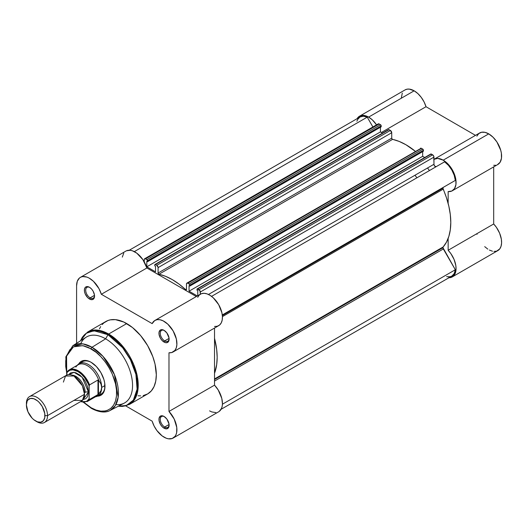 <?xml version="1.0" encoding="UTF-8"?>
<svg xmlns="http://www.w3.org/2000/svg" width="528" height="528" viewBox="0 0 528 528"><rect width="100%" height="100%" fill="white"/><g stroke="black" fill="none" stroke-linecap="round" stroke-linejoin="round"><path stroke-width="0.79" d="M359.548 116.186L357.113 118.675A18.203 10.507 60 0 1 359.522 116.2L361.495 115.474L363.713 115.394L368.623 117.104L414.157 90.816A18.203 10.507 -120 0 1 426.01 106.715L381.388 132.475L426.01 106.715L475.484 135.359L426.01 106.715L424.057 101.891L421.265 97.383L417.872 93.588L414.157 90.816A18.203 10.507 -120 0 0 405.062 89.912L359.522 116.2A18.203 10.507 60 0 1 368.623 117.104L414.157 90.816L409.253 89.1L407.035 89.186L405.088 89.899M497.396 164.723L500.095 162.274L501.468 158.242L501.356 153.1L500.735 150.295L496.894 141.946L493.066 137.24L488.737 133.868A18.203 10.507 -120 0 0 479.635 132.97L434.095 159.258A18.203 10.507 60 0 1 443.197 160.162L488.737 133.868L485.008 132.356L481.595 132.244L478.797 133.551L476.857 136.158M452.298 190.78A18.203 10.507 60 0 1 448.147 191.591L451.856 191.011L454.555 188.562L455.928 184.529L455.816 179.388L454.232 173.738L451.354 168.241L447.533 163.528L443.197 160.162A18.203 10.507 60 0 1 455.09 176.2A18.203 10.507 60 0 1 452.298 190.78L497.838 164.492A18.203 10.507 -120 0 0 500.623 149.906A18.203 10.507 -120 0 0 488.737 133.868L443.197 160.162L437.705 158.407L433.957 159.344A18.203 10.507 60 0 1 434.095 159.258M429.449 170.564A58.799 33.95 -120 0 0 427.515 168.003M414.975 175.243A58.799 33.95 60 0 1 416.909 177.804M476.857 233.699L477.061 234.359M484.711 246.635L487.799 249.124M489.377 250.054L492.479 251.222M493.957 251.44L496.657 251.13L499.772 248.86L501.046 246.272L501.587 243.005L501.362 239.243L499.62 233.191L496.419 227.357L493.687 223.984L493.687 166.888L493.687 223.984L448.147 250.272L450.886 253.651L454.08 259.486L455.822 265.538L456.053 269.293L455.512 272.56L454.232 275.147L452.298 276.896L448.417 277.728M493.687 165.304L495.64 165.257M402.29 93.073L401.293 98.162M368.623 117.104L372.332 119.876L376.556 124.846A18.203 10.507 60 0 0 368.623 117.104M448.147 191.591L448.147 203.425L448.147 191.591M452.298 276.896L497.838 250.602A18.203 10.507 -120 0 0 493.687 223.984L448.147 250.272L448.147 238.445L448.147 250.272A18.203 10.507 60 0 1 452.298 276.896A18.203 10.507 60 0 1 448.952 277.748M221.08 409.306L451.829 276.085A17.266 9.966 -120 0 0 455.327 269.749L222.427 404.21L455.327 269.749L443.329 248.965A1.868 1.076 -120 0 1 442.946 247.665L443.17 246.946A63.466 36.643 -120 0 0 443.17 189.169A1.868 1.076 -120 0 1 442.946 188.192L222.354 315.546L442.946 188.192L443.329 187.334L455.327 180.411L222.288 314.952L455.327 180.411A17.266 9.966 -120 0 0 444.596 161.819L211.556 296.366L444.596 161.819L448.51 165.389L451.829 170.036L454.192 175.237L455.327 180.411L222.288 314.952L443.329 187.334A1.868 1.076 -120 0 0 442.946 188.192L446.444 197.716L448.84 206.237L450.298 214.54L450.787 222.46L450.298 229.805L448.84 236.432L446.444 242.187L443.17 246.946L214.52 378.952L443.17 246.946A1.868 1.076 -120 0 0 442.946 247.665L214.52 379.546L442.946 247.665L455.327 269.749L454.192 273.61L451.829 276.085L450.272 276.705L446.596 276.639M356.895 121.268L357.628 119.486L359.99 117.011L363.31 116.206L367.224 117.15L372.893 126.964L367.224 117.15A17.266 9.966 -120 0 0 359.99 117.011L129.241 250.232M378.088 124.007L378.926 123.842L380.787 124.945L381.196 126.799L381.196 125.888L147.569 260.766L147.569 261.683L146.81 261.248L146.81 266.805L155.522 271.841L155.522 266.277L154.763 265.835L154.763 264.924L155.173 264.455L156.776 265.32L158.07 267.293L158.096 273.029L158.644 274.098L165.541 276.302L172.286 279.609L179.025 284.09L185.922 289.846L186.476 289.417L186.503 283.708L187.064 283.061L187.796 283.232L189.4 284.216L189.809 285.153L189.809 286.07L189.05 285.628L189.05 291.192L197.314 295.964L189.05 291.192L422.671 156.314L424.743 157.509L422.671 156.314L422.671 151.622L422.671 156.314L189.05 291.192L189.05 285.628L189.809 286.07L423.43 151.186L423.43 150.269L423.43 151.186L189.809 286.07L189.809 285.153L423.43 150.269L189.809 285.153A0.931 0.541 60 0 0 189.149 284.011L187.796 283.232L421.417 148.348L423.027 149.332L423.43 150.269A0.931 0.541 -120 0 0 422.77 149.127L189.149 284.011L422.77 149.127L421.417 148.348A1.868 1.076 -120 0 0 420.486 148.256L421.417 148.348L187.796 283.232A1.868 1.076 60 0 0 186.859 283.14A1.868 1.076 60 0 0 186.476 283.991L186.476 289.417A0.931 0.541 60 0 1 186.278 289.839A0.931 0.541 60 0 1 185.618 289.648L186.476 289.153L185.618 289.648A63.466 36.643 60 0 0 158.954 274.25A0.931 0.541 60 0 1 158.096 273.029L158.096 267.61L391.723 132.726L391.736 138.336L392.271 139.22L399.168 141.425L405.913 144.731L415.265 151.265A63.466 36.643 -120 0 0 392.575 139.372L158.954 274.25L392.575 139.372A0.931 0.541 -120 0 1 391.723 138.151L158.096 273.029L391.723 138.151L391.723 132.726A1.868 1.076 -120 0 0 390.403 130.442L391.723 132.726L158.096 267.61A1.868 1.076 60 0 0 156.776 265.32L155.423 264.541L389.05 129.657L390.403 130.442L156.776 265.32L390.403 130.442L389.05 129.657A0.931 0.541 -120 0 0 388.582 129.611L155.423 264.541A0.931 0.541 60 0 0 154.955 264.495L388.436 129.776M380.437 127.241L380.437 131.927L382.503 133.122L380.437 131.927L380.437 127.241M420.123 148.83L186.859 283.14M430.676 154.163L432.637 154.823L433.739 156.136L434.016 164.756L434.775 166.162L436.214 166.657M144.626 258.753L378.246 123.869A1.868 1.076 -120 0 1 379.183 123.961L145.556 258.845L379.183 123.961L380.536 124.747L146.909 259.624L145.556 258.845A1.868 1.076 60 0 0 144.626 258.753A1.868 1.076 60 0 0 144.236 259.604L144.236 261.835L144.263 259.327L145.055 258.667L147.16 259.829L147.569 261.683L381.196 126.799L147.569 261.683L146.81 261.248L146.81 266.805L380.437 131.927L146.81 266.805L155.522 271.841L155.522 266.277L154.763 265.835L154.763 264.924A0.931 0.541 60 0 1 154.955 264.495M197.195 288.882L430.822 153.998A0.931 0.541 -120 0 1 431.284 154.044L197.663 288.928L431.284 154.044L432.637 154.823L199.016 289.707L197.663 288.928A0.931 0.541 60 0 0 197.195 288.882A0.931 0.541 60 0 0 197.003 289.304L197.003 290.222L197.762 290.657L197.762 295.706L197.762 290.657L197.003 290.222L197.195 288.882L199.947 290.69L200.336 294.221L200.336 291.991L433.957 157.113L433.957 164.281L208.474 294.466L433.957 164.281A1.868 1.076 -120 0 0 434.768 166.155A1.868 1.076 -120 0 0 436.201 166.663M214.52 338.303L216.671 349.424L217.16 357.337L216.671 364.69L214.52 373.329A63.466 36.643 60 0 0 214.52 338.303M134.323 251.618L367.224 117.15L134.323 251.618M443.329 248.965L214.52 381.071L443.329 248.965M443.17 189.169L222.427 316.615L443.17 189.169M200.336 291.991L433.957 157.113A1.868 1.076 -120 0 0 432.637 154.823L199.016 289.707A1.868 1.076 60 0 1 200.336 291.991M147.569 260.766L381.196 125.888A0.931 0.541 -120 0 0 380.536 124.747L146.909 259.624A0.931 0.541 60 0 1 147.569 260.766M164.38 416.645A6.25 3.61 -120 0 0 160.274 419.555A6.25 3.61 -120 0 0 164.696 427.027L164.036 428.175A7.187 4.151 60 0 1 158.954 419.371A7.187 4.151 60 0 1 164.036 416.44L162.089 415.76L160.439 416.084L159.053 418.282L159.053 420.572L160.439 424.38L162.089 426.604L164.036 428.175L166.861 428.815L168.729 427.264L169.019 424.037L166.861 419.054L164.036 416.44A7.187 4.151 60 0 1 169.118 425.238A7.187 4.151 60 0 1 164.036 428.175L164.696 427.027A6.25 3.61 60 0 1 160.611 421.522A6.25 3.61 60 0 1 161.568 416.506A6.25 3.61 60 0 1 164.38 416.645M164.38 330.535A6.25 3.61 -120 0 0 160.274 333.445A6.25 3.61 -120 0 0 164.696 340.916L164.036 342.058A7.187 4.151 60 0 1 158.954 333.26A7.187 4.151 60 0 1 164.036 330.323L162.089 329.65L160.439 329.967L159.053 332.171L159.053 334.462L160.439 338.27L162.089 340.494L165.026 342.52L166.861 342.698L168.729 341.147L169.019 337.927L166.861 332.944L164.036 330.323A7.187 4.151 60 0 1 169.118 339.128A7.187 4.151 60 0 1 164.036 342.058L164.696 340.916A6.25 3.61 60 0 1 160.611 335.405A6.25 3.61 60 0 1 161.568 330.396A6.25 3.61 60 0 1 164.38 330.535M89.8 287.476A6.25 3.61 -120 0 0 85.701 290.387A6.25 3.61 -120 0 0 90.123 297.865L89.463 299.006A7.187 4.151 60 0 1 84.381 290.202A7.187 4.151 60 0 1 89.463 287.272L86.638 286.625L85.232 287.437L84.473 289.113L84.473 291.403L85.232 293.957L87.516 297.436L89.463 299.006L92.281 299.647L94.156 298.096L94.446 294.868L93.053 291.06L91.403 288.836L89.463 287.272A7.187 4.151 60 0 1 94.545 296.069A7.187 4.151 60 0 1 89.463 299.006L90.123 297.865A6.25 3.61 60 0 1 86.038 292.354A6.25 3.61 60 0 1 86.995 287.338A6.25 3.61 60 0 1 89.8 287.476M82.434 361.753A18.665 10.778 60 0 1 91.443 362.492A18.665 10.778 -120 0 0 80.936 362.954M78.771 363.884A19.602 11.319 60 0 1 91.113 362.294L88.407 361.04L83.411 360.545L81.312 361.324L78.771 363.884M110.2 410.421A37.376 21.582 60 0 1 91.997 408.302A1.307 0.752 -60 0 1 91.377 408.349C101.482 413.794 107.705 411.946 110.2 410.421L124.172 403.161A38.082 21.985 -120 0 0 130.634 372.821A38.082 21.985 -120 0 0 105.626 338.824L91.997 347.266A37.376 21.582 60 0 1 116.549 380.635A37.376 21.582 60 0 1 110.2 410.421L115.309 405.636L118.16 397.261L114.451 374.642L102.98 356.36L91.997 347.266A1.307 0.752 120 0 0 91.113 348.843C98.571 351.965 116.272 371.019 116.615 393.023C116.272 414.625 98.571 413.239 91.113 407.748A1.307 0.752 120 0 0 91.377 408.349A1.307 0.752 -60 0 1 91.113 407.748L83.708 402.204M143.174 395.591L147.655 393.934A41.811 24.143 -120 0 0 154.064 360.426A41.811 24.143 -120 0 0 126.746 323.578L108.649 334.026A41.811 24.143 60 0 1 135.967 370.874A41.811 24.143 60 0 1 129.558 404.382L135.062 398.765L137.999 389.242L137.432 376.959L133.544 364.122L120.793 344.045L108.649 334.026A1.307 0.752 120 0 0 107.996 334.719L122.648 347.708L130.37 359.621L135.92 374.438L137.108 389.162L133.373 400.105L126.357 405.504L118.378 406.171A41.428 23.918 -120 0 0 136.818 379.091A41.428 23.918 -120 0 0 107.996 334.719L105.626 338.824A38.082 21.985 60 0 1 132.04 379.111A38.082 21.985 60 0 1 115.916 404.587M164.036 437.164A18.203 10.507 60 0 1 152.156 421.159L125.763 405.926L152.156 421.159L154.103 426.017L156.895 430.551L162.149 435.917L166.234 438.214L168.366 438.801L172.194 438.511L175.072 436.326L176.035 434.597L176.656 432.505L176.768 427.495L174.194 419.047L168.986 411.444L214.52 385.156L214.52 328.06L214.52 385.156L168.986 411.444A18.203 10.507 60 0 1 173.138 438.068A18.203 10.507 60 0 1 164.036 437.164M169.079 338.389L164.696 340.916L169.079 338.389M94.505 295.33L90.123 297.865L94.505 295.33M169.079 424.499L164.696 427.027L169.079 424.499M214.52 326.476L217.259 326.258L219.536 325.063L221.212 322.958L222.196 320.074L222.427 316.582L221.885 312.688L218.671 304.649L213.312 297.845L210.217 295.429L207.075 293.885L204.085 293.291L201.425 293.693L199.247 295.066L197.696 297.33M80.362 277.378L125.895 251.084A18.203 10.507 -120 0 1 146.876 267.986L101.336 294.281A18.203 10.507 60 0 0 80.362 277.378A18.203 10.507 60 0 0 76.593 285.872L76.593 343.306L76.593 285.872L77.299 281.252L79.438 278.025L80.975 277.068L82.757 276.58L86.863 277.081L89.067 278.058L93.436 281.299L98.967 288.611L101.336 294.281L146.876 267.986L196.324 296.538L146.876 267.986L142.877 259.644L136.818 253.183L132.403 250.793L130.277 250.298L126.509 250.774M123.743 253.143L122.298 257.129M209.57 410.876L211.774 411.926L215.912 412.606M219.311 411.352L221.575 408.302L222.189 406.217L222.44 403.821L221.8 398.429L218.236 390.02L214.52 385.156A18.203 10.507 -120 0 1 218.671 411.774L173.138 438.068M101.336 294.281L152.156 323.618L154.73 320.555L157.166 319.658L160.01 319.757L163.099 320.833L167.779 324.133L173.138 330.937L176.352 338.983L176.873 344.685L176.26 347.893L174.92 350.407L171.719 352.552L168.986 352.77L168.986 411.444L168.986 352.77A18.203 10.507 60 0 0 173.138 351.952A18.203 10.507 60 0 0 173.138 330.937A18.203 10.507 60 0 0 154.935 320.43A18.203 10.507 60 0 0 152.156 323.618L101.336 294.281M118.318 406.204L122.331 406.435L129.558 404.382L147.655 393.934L151.331 390.878L154.064 386.555L155.747 381.124L156.314 374.788L155.041 364.148L152.823 356.684L147.655 345.649L140.686 335.656L132.515 327.565L123.849 322.073L115.434 319.645L110.319 319.849L107.989 320.503L103.891 322.865L102.161 324.562M100.67 326.575L99.436 328.885M138.065 395.795L140.686 395.875M99.304 394.779A18.665 10.778 -120 0 0 104.966 385.909A18.665 10.778 60 0 1 101.105 394.079M80.546 340.778L82.348 337.201L87.747 331.96A41.811 24.143 60 0 1 108.649 334.026L126.746 323.578A41.811 24.143 -120 0 0 105.844 321.512L87.747 331.96L98.795 330.29L108.649 334.026A1.307 0.752 -60 0 0 107.996 334.719A41.428 23.918 -120 0 0 80.606 340.738L86.348 333.26L93.892 330.752L107.996 334.719L105.626 338.824A38.082 21.985 -120 0 0 86.104 337.227L72.838 345.701A37.376 21.582 60 0 1 91.997 347.266L105.626 338.824A38.082 21.985 60 0 0 80.744 343.669M91.997 408.302A37.376 21.582 60 0 1 91.113 407.768L91.997 408.302M66.693 373.91L65.828 356.842L72.838 345.701L82.942 343.88L91.997 347.266A1.307 0.752 -60 0 0 91.113 348.843L82.79 345.649L73.418 346.863L66.561 356.136L66.713 372.801L65.723 366.524L65.723 360.756L66.7 355.654L69.901 349.688L73.075 347.054L76.936 345.622L83.708 345.833L88.612 347.543L96.089 352.282L100.874 356.723L105.283 361.99L109.144 367.884L112.319 374.18L115.52 383.836L116.497 390.067L116.497 395.842L115.52 400.937L113.606 405.167L110.827 408.368L107.29 410.408L105.283 410.969L100.874 411.14L96.089 410.058L91.113 407.748L83.86 402.349M97.423 396.185L100.907 395.267L102.637 393.842L103.917 391.816L104.702 389.268L104.702 383.024L103.917 379.566L100.907 372.636L96.413 366.571L91.113 362.294A19.602 11.319 60 0 1 104.966 386.298A19.602 11.319 60 0 1 97.423 396.185M169.105 424.835A6.25 3.61 60 0 1 167.825 427.337A6.25 3.61 60 0 1 164.696 427.027A6.25 3.61 -120 0 0 169.105 424.835M94.532 295.667A6.25 3.61 60 0 1 93.245 298.168A6.25 3.61 60 0 1 90.123 297.865A6.25 3.61 -120 0 0 94.532 295.667M169.105 338.725A6.25 3.61 60 0 1 167.825 341.227A6.25 3.61 60 0 1 164.696 340.916A6.25 3.61 -120 0 0 169.105 338.725M173.138 351.952L218.671 325.664A18.203 10.507 -120 0 0 218.671 304.649A18.203 10.507 -120 0 0 200.475 294.142L154.935 320.43M73.953 400.396L82.401 400.396L84.513 394.297L82.401 385.763L73.953 376.009L65.505 376.009L63.393 382.107M72.131 375.144A13.068 7.544 60 0 1 85.173 392.396A13.068 7.544 -120 0 0 75.55 376.18M44.425 422.492L81.418 401.135A14.936 8.62 -120 0 0 84.513 394.297L47.52 415.655A14.936 8.62 60 0 1 44.425 422.492A14.936 8.62 60 0 1 36.293 421.344M35.673 421.007L36.96 421.753A14.936 8.62 -120 0 0 47.52 415.655L44.946 415.655A13.114 7.57 60 0 1 35.673 421.007A13.114 7.57 60 0 1 26.4 404.95L27.106 401.26L27.964 399.901L30.518 398.422L33.865 398.752L37.481 400.844L39.224 402.455L42.233 406.514L44.768 413.464L44.768 417.641L43.382 420.704L40.828 422.182L37.481 421.852L33.865 419.76L32.122 418.15L27.964 411.8L26.4 404.95A13.114 7.57 60 0 1 35.673 399.597A13.114 7.57 60 0 1 44.946 415.655L47.52 415.655A14.936 8.62 -120 0 0 36.96 397.366A14.936 8.62 -120 0 0 26.4 403.465A14.936 8.62 60 0 1 29.495 396.627A14.936 8.62 60 0 1 40.999 400.627A14.936 8.62 60 0 1 47.52 415.655L84.513 394.297A14.936 8.62 -120 0 0 77.992 379.269A14.936 8.62 -120 0 0 66.482 375.269L29.495 396.627M68.732 374.59L74.111 372.346L82.144 377.19L88.473 392.014A3.036 1.749 0 0 0 85.173 392.396A3.036 1.749 180 0 1 88.473 392.014L87.668 386.885L85.378 381.605L83.78 379.163L79.972 375.151L75.854 372.768L73.867 372.319L70.442 372.986L68.732 374.59M75.867 367.099A18.203 10.507 60 0 1 76.567 366.115A18.203 10.507 60 0 1 88.097 366.102A18.203 10.507 60 0 1 98.848 380.543L100.954 383.935L101.666 387.44L104.953 385.546L101.666 387.44A18.665 10.778 60 0 1 97.805 395.987A18.665 10.778 60 0 1 95.495 396.779L95.72 396.746A18.665 10.778 -120 0 0 101.666 387.44L100.954 383.935L98.439 379.955L98.439 394.238L100.954 390.799L101.666 387.44L100.954 390.799L98.439 394.238L98.439 379.955L97.977 380.008L97.977 394.568L98.439 394.238L97.977 394.568L97.977 380.008L89.456 384.938M67.089 371.93A18.203 10.507 60 0 1 69.208 369.923A18.203 10.507 60 0 1 89.529 384.886A18.203 10.507 -120 0 0 69.538 369.745A18.203 10.507 -120 0 0 67.089 371.93L66.693 375.157L66.693 373.144L67.558 371.903L69.887 370.26L72.831 369.831L77.913 371.514L81.352 374.062L84.526 377.527L88.262 383.856L89.133 386.1L89.133 398.686L87.193 400.897L85.939 401.577L82.988 402.006L80.685 401.557A17.642 10.184 60 0 0 89.133 398.686L89.529 399.445L97.977 394.568L89.529 399.445A18.203 10.507 60 0 1 87.404 401.452L96.419 396.244A18.203 10.507 -120 0 0 98.848 393.743A18.203 10.507 60 0 1 94.387 396.983M83.134 399.531L85.378 398.851L86.691 397.762L87.668 396.218L88.473 392.014L83.134 399.531M89.192 385.513L89.133 398.831L89.529 399.445A18.203 10.507 -120 0 1 87.074 401.63M77.299 365.257A18.665 10.778 60 0 1 79.134 363.653A18.665 10.778 60 0 1 93.522 368.656A18.665 10.778 60 0 1 101.666 387.44A18.665 10.778 -120 0 0 92.255 367.402A18.665 10.778 -120 0 0 77.438 365.086L77.286 365.264M66.878 372.2L66.693 373.144A17.642 10.184 60 0 1 77.913 371.514A17.642 10.184 60 0 1 89.133 386.1L89.529 384.886L97.977 380.008L98.848 380.543A18.203 10.507 -120 0 0 78.217 364.723L69.208 369.923L66.944 372.075M84.764 360.406L79.134 363.653M103.429 392.74L97.805 395.987M91.384 408.349L83.431 402.336M80.434 401.702L87.404 401.452"/></g></svg>

